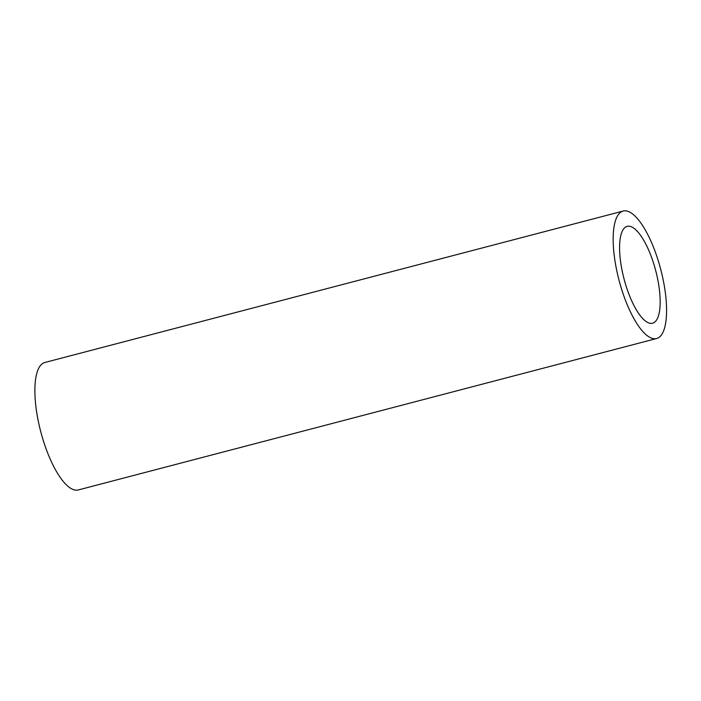 <?xml version="1.0" encoding="UTF-8"?>
<svg xmlns="http://www.w3.org/2000/svg" width="701" height="701" viewBox="0 0 701 701"><rect width="100%" height="100%" fill="white"/><g stroke="black" fill="none" stroke-linecap="round" stroke-linejoin="round"><path stroke-width="1.05" d="M658.055 281.048A50.078 16.377 75.3 0 0 627.193 226.344A50.078 16.377 75.3 0 0 624.039 278.937A50.078 16.377 75.3 0 0 652.561 323.231A50.078 16.377 75.3 0 0 658.055 281.048M663.794 283.02A65.894 21.547 -104.7 0 1 656.565 338.53A65.894 21.547 -104.7 0 1 619.036 280.251A65.894 21.547 -104.7 0 1 623.189 211.045A65.894 21.547 -104.7 0 1 663.794 283.02M623.189 211.045L44.899 362.47A65.894 21.547 75.3 0 0 40.746 431.667A65.894 21.547 75.3 0 0 78.284 489.955L656.565 338.53"/></g></svg>
